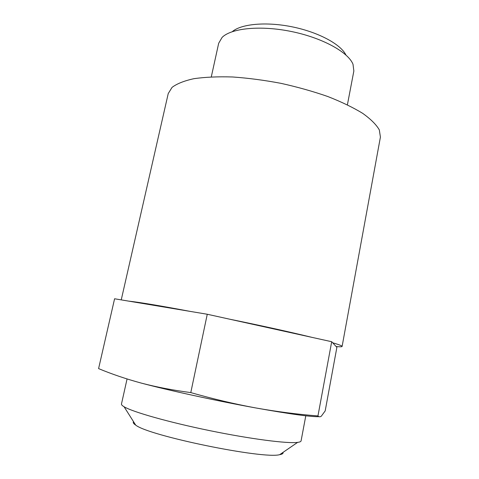 <?xml version="1.0" encoding="UTF-8"?>
<svg xmlns="http://www.w3.org/2000/svg" width="479" height="479" viewBox="0 0 479 479"><rect width="100%" height="100%" fill="white"/><g stroke="black" fill="none" stroke-linecap="round" stroke-linejoin="round"><path stroke-width="0.72" d="M321.307 416.191L325.187 410.91L336.881 347.359L331.696 341.719L317.948 415.946C318.984 416.987 320.098 417.071 321.307 416.191M331.696 341.719L207.263 314.248L114.589 298.77L98.59 368.608C111.811 374.129 126.085 378.967 141.407 383.128C156.717 387.122 173.176 390.277 190.786 392.594C212.814 398.887 234.417 403.995 255.6 407.916C276.808 411.683 297.591 414.359 317.948 415.946M141.407 383.128C168.901 390.451 216.921 400.911 255.6 407.916C289.927 414.06 311.057 416.969 318.996 416.658M133.545 421.706C132.767 422.532 133.485 423.664 135.695 425.101C148.556 435.8 263.672 459.427 279.7 454.661C282.305 454.212 283.406 453.451 283.017 452.386M127.061 378.967L121.468 404.013C121.307 404.719 122.175 405.629 124.073 406.749C132.635 411.952 168.44 422.173 209.604 430.609C250.762 439.069 287.699 443.782 297.615 442.374C299.8 442.093 300.962 441.596 301.087 440.884L305.794 415.796M207.263 314.248L190.786 392.594M229.064 319.062C262.097 325.834 289.717 331.935 311.925 337.354M128.683 301.123C140 302.375 160.543 305.806 190.325 311.422M332.677 342.784C339.102 344.664 342.24 345.88 342.102 346.431C341.952 346.868 339.958 346.904 336.12 346.533M232.309 31.65C241.188 23.878 266.36 21.513 292.471 26.896C318.595 32.237 340.803 44.325 345.898 54.971M211.299 76.856L218.687 43.242L222.1 37.41C231.177 28.177 260.576 25.153 291.519 31.536C322.481 37.859 348.311 52.223 353.011 64.288L353.855 70.988L347.401 104.793M121.241 299.884L168.237 93.549L172.057 87.376C176.889 83.723 184.152 80.831 193.857 78.7C204.892 77.101 217.783 76.526 232.537 76.975C248.062 78.059 264.18 80.179 280.892 83.328C297.489 87.01 313.134 91.417 327.834 96.536C341.575 101.931 353.197 107.541 362.705 113.361C370.788 119.145 376.326 124.666 379.326 129.923L380.41 137.102L342.102 346.431M279.7 454.661L297.615 442.374M135.695 425.101L124.073 406.749"/></g></svg>
